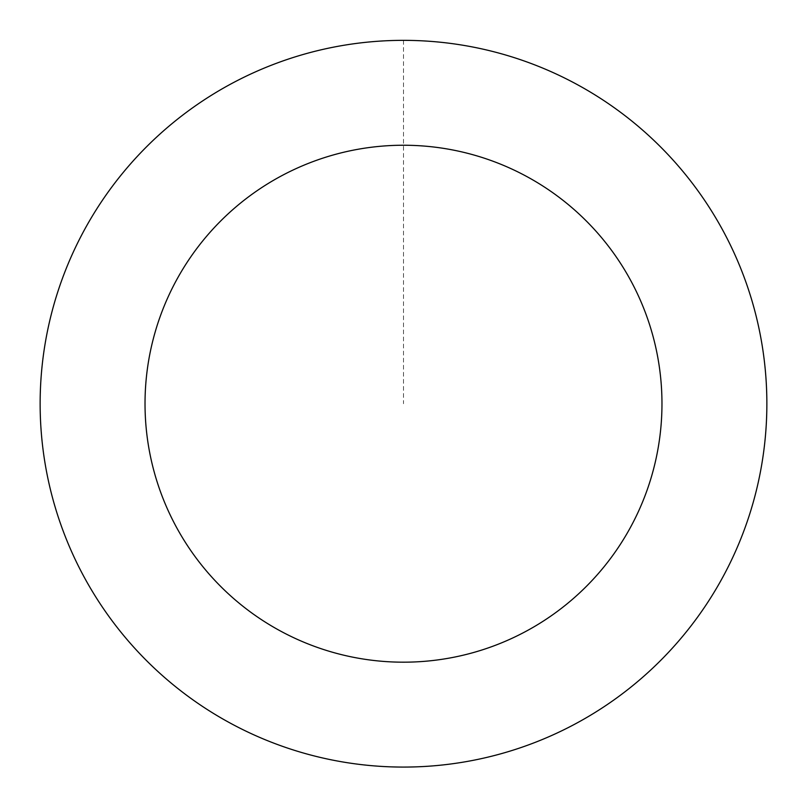 <?xml version="1.0" encoding="UTF-8"?>
<svg xmlns="http://www.w3.org/2000/svg" width="807" height="807" viewBox="0 0 807 807"><rect width="100%" height="100%" fill="white"/><g stroke="black" fill="none" stroke-linecap="round" stroke-linejoin="round"><path stroke-width="0.61" stroke-dasharray="4.04 3.03" d="M613.723 700.032A363.321 363.321 0 0 1 41.762 437.616A363.321 363.321 0 0 1 555.004 73.487A363.321 363.321 0 0 1 613.723 700.032A363.281 363.281 0 0 0 699.79 193.509A363.281 363.281 0 0 0 193.297 107.422A363.281 363.281 0 0 0 107.21 613.915A363.281 363.281 0 0 0 613.703 700.002A363.321 363.321 0 0 1 41.762 437.616A363.321 363.321 0 0 1 555.004 73.487A363.321 363.321 0 0 1 613.723 700.032M613.754 700.072A363.362 363.362 0 0 0 699.851 193.458A363.362 363.362 0 0 0 193.246 107.361A363.362 363.362 0 0 0 107.149 613.966A363.362 363.362 0 0 0 613.754 700.072M193.246 107.361A363.362 363.362 0 0 0 251.976 733.977A363.362 363.362 0 0 0 765.278 369.808A363.362 363.362 0 0 0 193.246 107.361M403.5 40.39L403.5 403.712"/><path stroke-width="1.21" d="M193.246 107.361A363.362 363.362 0 0 0 251.976 733.977A363.362 363.362 0 0 0 765.278 369.808A363.362 363.362 0 0 0 193.246 107.361M253.943 192.903A258.472 258.472 0 0 0 295.715 638.64A258.472 258.472 0 0 0 660.842 379.593A258.472 258.472 0 0 0 253.943 192.903"/></g></svg>
